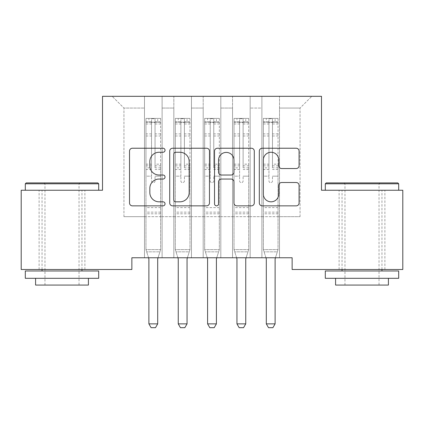<?xml version="1.0" encoding="UTF-8"?>
<svg xmlns="http://www.w3.org/2000/svg" width="424" height="424" viewBox="0 0 424 424"><rect width="100%" height="100%" fill="white"/><g stroke="black" fill="none" stroke-linecap="round" stroke-linejoin="round"><path stroke-width="0.32" stroke-dasharray="2.12 1.59" d="M165.037 150.244A2.019 2.019 0 0 0 163.017 148.225L132.405 148.225A2.883 2.883 0 0 0 129.521 151.108L129.521 202.969A2.883 2.883 0 0 0 132.405 205.852L163.017 205.852A2.019 2.019 0 0 0 165.037 203.838A2.019 2.019 0 0 0 163.017 201.819L159.058 201.819A9.222 9.222 0 0 1 149.836 192.597L149.836 188.277A9.222 9.222 0 0 1 159.058 179.055L163.017 179.055A2.019 2.019 0 0 0 165.037 177.041A2.019 2.019 0 0 0 163.017 175.022L159.058 175.022A9.222 9.222 0 0 1 149.836 165.805L149.836 161.48A9.222 9.222 0 0 1 159.058 152.258L163.017 152.258A2.019 2.019 0 0 0 165.037 150.244M362.001 190.249L325.303 190.249L362.001 190.249M362.001 269.505L384.897 269.505L362.001 269.505M61.999 190.249L98.697 190.249L61.999 190.249M61.999 269.505L39.103 269.505L61.999 269.505M321.487 96.317L102.513 96.317L102.513 190.249L21.2 190.249L21.2 269.505L131.864 269.505L131.864 257.76L292.136 257.76L292.136 269.505L402.8 269.505L402.8 190.249L321.487 190.249L321.487 96.317M261.899 96.317L311.804 96.317L279.511 96.317L279.511 216.669L300.06 216.669L279.511 216.669L279.511 108.056L300.06 108.056L279.511 108.056L279.511 96.317L279.511 257.76L279.511 96.317L261.899 96.317L261.899 216.669L261.899 108.056L250.16 108.056L261.899 108.056L261.899 96.317L261.899 257.76L279.511 257.76L279.511 216.669L279.511 257.76L261.899 257.76L279.511 257.76L261.899 257.76L261.899 96.317M232.548 96.317L250.16 96.317L250.16 216.669L261.899 216.669L250.16 216.669L250.16 96.317L250.16 257.76L250.16 96.317L220.809 96.317L232.548 96.317L232.548 216.669L232.548 108.056L220.809 108.056L232.548 108.056L232.548 96.317L232.548 257.76L250.16 257.76L250.16 216.669L250.16 257.76L232.548 257.76L250.16 257.76L232.548 257.76L232.548 96.317M203.191 96.317L220.809 96.317L220.809 216.669L232.548 216.669L220.809 216.669L220.809 96.317L220.809 257.76L220.809 96.317L191.452 96.317L203.191 96.317L203.191 216.669L203.191 108.056L191.452 108.056L203.191 108.056L203.191 96.317L203.191 257.76L220.809 257.76L220.809 216.669L220.809 257.76L203.191 257.76L220.809 257.76L203.191 257.76L203.191 96.317M173.84 96.317L191.452 96.317L191.452 216.669L203.191 216.669L191.452 216.669L191.452 96.317L191.452 257.76L191.452 96.317L162.101 96.317L173.84 96.317L173.84 216.669L173.84 108.056L162.101 108.056L173.84 108.056L173.84 96.317L173.84 257.76L191.452 257.76L191.452 216.669L191.452 257.76L173.84 257.76L191.452 257.76L173.84 257.76L173.84 96.317M144.489 96.317L162.101 96.317L162.101 216.669L173.84 216.669L162.101 216.669L162.101 96.317L162.101 257.76L162.101 96.317L112.196 96.317L144.489 96.317L144.489 216.669L144.489 108.056L123.941 108.056L144.489 108.056L144.489 96.317L144.489 257.76L162.101 257.76L162.101 216.669L162.101 257.76L144.489 257.76L162.101 257.76L144.489 257.76L144.489 96.317M300.06 216.669L300.06 108.056L311.804 96.317L300.06 108.056L300.06 216.669M123.941 216.669L144.489 216.669L123.941 216.669L123.941 108.056L112.196 96.317L123.941 108.056L123.941 216.669M261.899 216.669L279.511 216.669L261.899 216.669L261.899 257.76L261.899 216.669M232.548 216.669L250.16 216.669L232.548 216.669L232.548 257.76L232.548 216.669M203.191 216.669L220.809 216.669L203.191 216.669L203.191 257.76L203.191 216.669M173.84 216.669L191.452 216.669L173.84 216.669L173.84 257.76L173.84 216.669M144.489 216.669L162.101 216.669L144.489 216.669L144.489 257.76L144.489 216.669M209.477 202.969L209.477 151.108A2.883 2.883 0 0 0 206.599 148.225L172.6 148.225A2.883 2.883 0 0 0 169.717 151.108L169.717 202.969A2.883 2.883 0 0 0 172.6 205.852L206.599 205.852A2.883 2.883 0 0 0 209.477 202.969M175.769 152.258A2.019 2.019 0 0 0 173.75 154.278L173.75 199.799A2.019 2.019 0 0 0 175.769 201.819L179.946 201.819A9.222 9.222 0 0 0 189.168 192.597L189.168 161.48A9.222 9.222 0 0 0 179.946 152.258L175.769 152.258M217.401 148.225L251.4 148.225A2.883 2.883 0 0 1 254.283 151.108L254.283 202.969A2.883 2.883 0 0 1 251.4 205.852L236.852 205.852A2.883 2.883 0 0 1 233.969 202.969L233.969 181.938A2.883 2.883 0 0 0 231.091 179.055L221.434 179.055A2.883 2.883 0 0 0 218.556 181.938L218.556 203.838A2.019 2.019 0 0 1 216.537 205.852A2.019 2.019 0 0 1 214.523 203.838L214.523 151.108A2.883 2.883 0 0 1 217.401 148.225M233.969 160.113A7.706 7.706 0 0 0 226.262 152.407A7.706 7.706 0 0 0 218.556 160.113L218.556 172.144A2.883 2.883 0 0 0 221.434 175.022L231.091 175.022A2.883 2.883 0 0 0 233.969 172.144L233.969 160.113M281.653 168.54L296.206 168.54A2.883 2.883 0 0 0 299.084 165.657L299.084 151.108A2.883 2.883 0 0 0 296.206 148.225L262.207 148.225A2.883 2.883 0 0 0 259.324 151.108L259.324 202.969A2.883 2.883 0 0 0 262.207 205.852L296.206 205.852A2.883 2.883 0 0 0 299.084 202.969L299.084 185.394A2.883 2.883 0 0 0 296.206 182.516L281.653 182.516A2.883 2.883 0 0 0 278.775 185.394L278.775 194.113A7.706 7.706 0 0 1 271.069 201.819A7.706 7.706 0 0 1 263.357 194.113L263.357 159.97A7.706 7.706 0 0 1 271.069 152.258A7.706 7.706 0 0 1 278.775 159.97L278.775 165.657A2.883 2.883 0 0 0 281.653 168.54M151.532 180.916A1.76 1.76 0 0 0 153.292 182.675A1.76 1.76 0 0 1 151.532 180.916L151.532 176.156L151.532 180.916M160.558 118.391L157.696 118.391L157.696 122.207L160.632 122.207L160.632 118.391L145.951 118.391L145.951 249.603L145.951 176.156L151.532 176.156L151.532 167.846L145.951 167.846M145.951 118.391L145.951 176.156L151.532 176.156L151.532 122.976C152.704 121.958 153.875 121.958 155.052 122.976L155.052 164.168L160.632 164.168L160.632 249.603L145.951 249.603L148.548 257.76M160.632 122.207L160.632 164.168M160.632 118.391L160.632 249.603L145.951 249.603L148.75 258.401A2.936 2.936 0 0 1 148.888 259.287L148.888 323.867L157.696 323.867L157.696 259.287A2.936 2.936 0 0 1 157.834 258.401L160.632 249.603L159.922 251.835L146.662 251.835L159.922 251.835L158.035 257.76M157.696 118.391L146.026 118.391M157.696 122.207L148.888 122.207L148.888 118.391M145.951 122.207L160.558 122.207M146.026 122.207L148.888 122.207M160.632 167.846L155.052 167.846L155.052 118.752L151.532 118.752L151.532 167.846M155.052 180.916A1.76 1.76 0 0 1 153.292 182.675A1.76 1.76 0 0 0 155.052 180.916L155.052 176.156L155.052 180.916M155.052 167.846L155.052 164.168M160.632 213.791L145.951 213.791M148.888 323.867L151.092 327.683L155.491 327.683L157.696 323.867M151.532 122.976L151.532 118.752M155.052 122.976L155.052 118.752M180.884 180.916A1.76 1.76 0 0 0 182.649 182.675A1.76 1.76 0 0 1 180.884 180.916L180.884 176.156L180.884 180.916M189.91 118.391L187.048 118.391L187.048 122.207L189.984 122.207L189.984 118.391L175.308 118.391L175.308 249.603L175.308 176.156L180.884 176.156L180.884 167.846L175.308 167.846M175.308 118.391L175.308 176.156L180.884 176.156L180.884 122.976C182.055 121.958 183.232 121.958 184.408 122.976L184.408 164.168L189.984 164.168L189.984 249.603L175.308 249.603L177.905 257.76M189.984 122.207L189.984 164.168M189.984 118.391L189.984 249.603L175.308 249.603L178.107 258.401A2.936 2.936 0 0 1 178.244 259.287L178.244 323.867L187.048 323.867L187.048 259.287A2.936 2.936 0 0 1 187.185 258.401L189.984 249.603L189.274 251.835L176.018 251.835L189.274 251.835L187.392 257.76M187.048 118.391L175.382 118.391M187.048 122.207L178.244 122.207L178.244 118.391M175.308 122.207L189.91 122.207M175.382 122.207L178.244 122.207M189.984 167.846L184.408 167.846L184.408 118.752L180.884 118.752L180.884 167.846M184.408 180.916A1.76 1.76 0 0 1 182.649 182.675A1.76 1.76 0 0 0 184.408 180.916L184.408 176.156L184.408 180.916M184.408 167.846L184.408 164.168M189.984 213.791L175.308 213.791M178.244 323.867L180.444 327.683L184.848 327.683L187.048 323.867M180.884 122.976L180.884 118.752M184.408 122.976L184.408 118.752M210.24 180.916A1.76 1.76 0 0 0 212 182.675A1.76 1.76 0 0 1 210.24 180.916L210.24 176.156L210.24 180.916M219.266 118.391L216.404 118.391L216.404 122.207L219.341 122.207L219.341 118.391L204.66 118.391L204.66 249.603L204.66 176.156L210.24 176.156L210.24 167.846L204.66 167.846M204.66 118.391L204.66 176.156L210.24 176.156L210.24 122.976C211.412 121.958 212.583 121.958 213.76 122.976L213.76 164.168L219.341 164.168L219.341 249.603L204.66 249.603L207.257 257.76M219.341 122.207L219.341 164.168M219.341 118.391L219.341 249.603L204.66 249.603L207.458 258.401A2.936 2.936 0 0 1 207.596 259.287L207.596 323.867L216.404 323.867L216.404 259.287A2.936 2.936 0 0 1 216.542 258.401L219.341 249.603L218.63 251.835L205.37 251.835L218.63 251.835L216.744 257.76M216.404 118.391L204.734 118.391M216.404 122.207L207.596 122.207L207.596 118.391M204.66 122.207L219.266 122.207M204.734 122.207L207.596 122.207M219.341 167.846L213.76 167.846L213.76 118.752L210.24 118.752L210.24 167.846M213.76 180.916A1.76 1.76 0 0 1 212 182.675A1.76 1.76 0 0 0 213.76 180.916L213.76 176.156L213.76 180.916M213.76 167.846L213.76 164.168M219.341 213.791L204.66 213.791M207.596 323.867L209.801 327.683L214.2 327.683L216.404 323.867M210.24 122.976L210.24 118.752M213.76 122.976L213.76 118.752M97.812 182.908L26.193 182.908M25.308 183.793L98.697 183.793M25.308 278.308L98.697 278.308M25.308 270.973L98.697 270.973M35.584 285.061L88.42 285.061M61.999 183.793L79.028 183.793L61.999 183.793M397.807 182.908L326.189 182.908M325.303 183.793L398.692 183.793M325.303 278.308L398.692 278.308M325.303 270.973L398.692 270.973M335.58 285.061L388.416 285.061M362.001 183.793L379.024 183.793L362.001 183.793M239.592 180.916A1.76 1.76 0 0 0 241.351 182.675A1.76 1.76 0 0 1 239.592 180.916L239.592 176.156L239.592 180.916M248.618 118.391L245.756 118.391L245.756 122.207L248.692 122.207L248.692 118.391L234.016 118.391L234.016 249.603L234.016 176.156L239.592 176.156L239.592 167.846L234.016 167.846M234.016 118.391L234.016 176.156L239.592 176.156L239.592 122.976C240.763 121.958 241.94 121.958 243.116 122.976L243.116 164.168L248.692 164.168L248.692 249.603L234.016 249.603L236.608 257.76M248.692 122.207L248.692 164.168M248.692 118.391L248.692 249.603L234.016 249.603L236.815 258.401A2.936 2.936 0 0 1 236.952 259.287L236.952 323.867L245.756 323.867L245.756 259.287A2.936 2.936 0 0 1 245.894 258.401L248.692 249.603L247.982 251.835L234.726 251.835L247.982 251.835L246.095 257.76M245.756 118.391L234.09 118.391M245.756 122.207L236.952 122.207L236.952 118.391M234.016 122.207L248.618 122.207M234.09 122.207L236.952 122.207M248.692 167.846L243.116 167.846L243.116 118.752L239.592 118.752L239.592 167.846M243.116 180.916A1.76 1.76 0 0 1 241.351 182.675A1.76 1.76 0 0 0 243.116 180.916L243.116 176.156L243.116 180.916M243.116 167.846L243.116 164.168M248.692 213.791L234.016 213.791M236.952 323.867L239.152 327.683L243.556 327.683L245.756 323.867M239.592 122.976L239.592 118.752M243.116 122.976L243.116 118.752M268.949 180.916A1.76 1.76 0 0 0 270.708 182.675A1.76 1.76 0 0 1 268.949 180.916L268.949 176.156L268.949 180.916M277.974 118.391L275.112 118.391L275.112 122.207L278.049 122.207L278.049 118.391L263.368 118.391L263.368 249.603L263.368 176.156L268.949 176.156L268.949 167.846L263.368 167.846M263.368 118.391L263.368 176.156L268.949 176.156L268.949 122.976C270.12 121.958 271.291 121.958 272.468 122.976L272.468 164.168L278.049 164.168L278.049 249.603L263.368 249.603L265.965 257.76M278.049 122.207L278.049 164.168M278.049 118.391L278.049 249.603L263.368 249.603L266.166 258.401A2.936 2.936 0 0 1 266.304 259.287L266.304 323.867L275.112 323.867L275.112 259.287A2.936 2.936 0 0 1 275.25 258.401L278.049 249.603L277.338 251.835L264.078 251.835L277.338 251.835L275.452 257.76M275.112 118.391L263.442 118.391M275.112 122.207L266.304 122.207L266.304 118.391M263.368 122.207L277.974 122.207M263.442 122.207L266.304 122.207M278.049 167.846L272.468 167.846L272.468 118.752L268.949 118.752L268.949 167.846M272.468 180.916A1.76 1.76 0 0 1 270.708 182.675A1.76 1.76 0 0 0 272.468 180.916L272.468 176.156L272.468 180.916M272.468 167.846L272.468 164.168M278.049 213.791L263.368 213.791M266.304 323.867L268.509 327.683L272.908 327.683L275.112 323.867M268.949 122.976L268.949 118.752M272.468 122.976L272.468 118.752M151.532 133.894L145.951 133.894M145.951 135.987L151.532 135.987M145.951 164.168L151.532 164.168M160.632 207.627L145.951 207.627M160.632 176.156L155.052 176.156L160.632 176.156M151.532 169.51L145.951 169.51M160.632 169.51L155.052 169.51M145.951 165.832L151.532 165.832M155.052 165.832L160.632 165.832M160.632 133.894L155.052 133.894M155.052 135.987L160.632 135.987M151.532 121.9L145.951 121.9M145.951 123.993L151.532 123.993M160.632 121.9L155.052 121.9M155.052 123.993L160.632 123.993M160.632 212.138L145.951 212.138M180.884 133.894L175.308 133.894M175.308 135.987L180.884 135.987M175.308 164.168L180.884 164.168M189.984 207.627L175.308 207.627M189.984 176.156L184.408 176.156L189.984 176.156M180.884 169.51L175.308 169.51M189.984 169.51L184.408 169.51M175.308 165.832L180.884 165.832M184.408 165.832L189.984 165.832M189.984 133.894L184.408 133.894M184.408 135.987L189.984 135.987M180.884 121.9L175.308 121.9M175.308 123.993L180.884 123.993M189.984 121.9L184.408 121.9M184.408 123.993L189.984 123.993M189.984 212.138L175.308 212.138M210.24 133.894L204.66 133.894M204.66 135.987L210.24 135.987M204.66 164.168L210.24 164.168M219.341 207.627L204.66 207.627M219.341 176.156L213.76 176.156L219.341 176.156M210.24 169.51L204.66 169.51M219.341 169.51L213.76 169.51M204.66 165.832L210.24 165.832M213.76 165.832L219.341 165.832M219.341 133.894L213.76 133.894M213.76 135.987L219.341 135.987M210.24 121.9L204.66 121.9M204.66 123.993L210.24 123.993M219.341 121.9L213.76 121.9M213.76 123.993L219.341 123.993M219.341 212.138L204.66 212.138M239.592 133.894L234.016 133.894M234.016 135.987L239.592 135.987M234.016 164.168L239.592 164.168M248.692 207.627L234.016 207.627M248.692 176.156L243.116 176.156L248.692 176.156M239.592 169.51L234.016 169.51M248.692 169.51L243.116 169.51M234.016 165.832L239.592 165.832M243.116 165.832L248.692 165.832M248.692 133.894L243.116 133.894M243.116 135.987L248.692 135.987M239.592 121.9L234.016 121.9M234.016 123.993L239.592 123.993M248.692 121.9L243.116 121.9M243.116 123.993L248.692 123.993M248.692 212.138L234.016 212.138M268.949 133.894L263.368 133.894M263.368 135.987L268.949 135.987M263.368 164.168L268.949 164.168M278.049 207.627L263.368 207.627M278.049 176.156L272.468 176.156L278.049 176.156M268.949 169.51L263.368 169.51M278.049 169.51L272.468 169.51M263.368 165.832L268.949 165.832M272.468 165.832L278.049 165.832M278.049 133.894L272.468 133.894M272.468 135.987L278.049 135.987M268.949 121.9L263.368 121.9M263.368 123.993L268.949 123.993M278.049 121.9L272.468 121.9M272.468 123.993L278.049 123.993M278.049 212.138L263.368 212.138M339.105 269.505L339.105 190.249M39.103 269.505L39.103 190.249M84.895 269.505L84.895 190.249M384.897 269.505L384.897 190.249M44.976 285.061L44.976 183.793L44.096 182.908M81.965 269.505L81.965 190.249M42.04 269.505L42.04 190.249M79.908 182.908L79.028 183.793L79.028 285.061M344.972 285.061L344.972 183.793L344.092 182.908M381.96 269.505L381.96 190.249M342.036 269.505L342.036 190.249M379.904 182.908L379.024 183.793L379.024 285.061"/><path stroke-width="0.64" d="M165.037 150.244A2.019 2.019 0 0 0 163.017 148.225L132.405 148.225A2.883 2.883 0 0 0 129.521 151.108L129.521 202.969A2.883 2.883 0 0 0 132.405 205.852L163.017 205.852A2.019 2.019 0 0 0 165.037 203.838A2.019 2.019 0 0 0 163.017 201.819L159.058 201.819A9.222 9.222 0 0 1 149.836 192.597L149.836 188.277A9.222 9.222 0 0 1 159.058 179.055L163.017 179.055A2.019 2.019 0 0 0 165.037 177.041A2.019 2.019 0 0 0 163.017 175.022L159.058 175.022A9.222 9.222 0 0 1 149.836 165.805L149.836 161.48A9.222 9.222 0 0 1 159.058 152.258L163.017 152.258A2.019 2.019 0 0 0 165.037 150.244M296.206 168.54A2.883 2.883 0 0 0 299.084 165.657L299.084 151.108A2.883 2.883 0 0 0 296.206 148.225L262.207 148.225A2.883 2.883 0 0 0 259.324 151.108L259.324 202.969A2.883 2.883 0 0 0 262.207 205.852L296.206 205.852A2.883 2.883 0 0 0 299.084 202.969L299.084 185.394A2.883 2.883 0 0 0 296.206 182.516L281.653 182.516A2.883 2.883 0 0 0 278.775 185.394L278.775 194.113A7.706 7.706 0 0 1 271.069 201.819A7.706 7.706 0 0 1 263.357 194.113L263.357 159.97A7.706 7.706 0 0 1 271.069 152.258A7.706 7.706 0 0 1 278.775 159.97L278.775 165.657A2.883 2.883 0 0 0 281.653 168.54L296.206 168.54M292.136 257.76L131.864 257.76L131.864 269.505L21.2 269.505L21.2 190.249L102.513 190.249L102.513 96.317L321.487 96.317L321.487 190.249L402.8 190.249L402.8 269.505L292.136 269.505L292.136 257.76M209.477 151.108A2.883 2.883 0 0 0 206.599 148.225L172.6 148.225A2.883 2.883 0 0 0 169.717 151.108L169.717 202.969A2.883 2.883 0 0 0 172.6 205.852L206.599 205.852A2.883 2.883 0 0 0 209.477 202.969L209.477 151.108M217.401 148.225L251.4 148.225A2.883 2.883 0 0 1 254.283 151.108L254.283 202.969A2.883 2.883 0 0 1 251.4 205.852L236.852 205.852A2.883 2.883 0 0 1 233.969 202.969L233.969 181.938A2.883 2.883 0 0 0 231.091 179.055L221.434 179.055A2.883 2.883 0 0 0 218.556 181.938L218.556 203.838A2.019 2.019 0 0 1 216.537 205.852A2.019 2.019 0 0 1 214.523 203.838L214.523 151.108A2.883 2.883 0 0 1 217.401 148.225M175.769 152.258A2.019 2.019 0 0 0 173.75 154.278L173.75 199.799A2.019 2.019 0 0 0 175.769 201.819L179.946 201.819A9.222 9.222 0 0 0 189.168 192.597L189.168 161.48A9.222 9.222 0 0 0 179.946 152.258L175.769 152.258M233.969 160.113A7.706 7.706 0 0 0 226.262 152.407A7.706 7.706 0 0 0 218.556 160.113L218.556 172.144A2.883 2.883 0 0 0 221.434 175.022L231.091 175.022A2.883 2.883 0 0 0 233.969 172.144L233.969 160.113M148.548 257.76L148.75 258.401A2.936 2.936 0 0 1 148.888 259.287L148.888 323.867L157.696 323.867L157.696 259.287A2.936 2.936 0 0 1 157.834 258.401L158.035 257.76M157.696 323.867L155.491 327.683L151.092 327.683L148.888 323.867M177.905 257.76L178.107 258.401A2.936 2.936 0 0 1 178.244 259.287L178.244 323.867L187.048 323.867L187.048 259.287A2.936 2.936 0 0 1 187.185 258.401L187.392 257.76M187.048 323.867L184.848 327.683L180.444 327.683L178.244 323.867M207.257 257.76L207.458 258.401A2.936 2.936 0 0 1 207.596 259.287L207.596 323.867L216.404 323.867L216.404 259.287A2.936 2.936 0 0 1 216.542 258.401L216.744 257.76M216.404 323.867L214.2 327.683L209.801 327.683L207.596 323.867M25.308 183.793L26.193 182.908L97.812 182.908L98.697 183.793L25.308 183.793L25.308 190.249M98.697 278.308L25.308 278.308L25.308 270.973L98.697 270.973L98.697 278.308M88.42 278.308L88.42 285.061L35.584 285.061L35.584 278.308M325.303 183.793L326.189 182.908L397.807 182.908L398.692 183.793L325.303 183.793L325.303 190.249M398.692 278.308L325.303 278.308L325.303 270.973L398.692 270.973L398.692 278.308M388.416 278.308L388.416 285.061L335.58 285.061L335.58 278.308M236.608 257.76L236.815 258.401A2.936 2.936 0 0 1 236.952 259.287L236.952 323.867L245.756 323.867L245.756 259.287A2.936 2.936 0 0 1 245.894 258.401L246.095 257.76M245.756 323.867L243.556 327.683L239.152 327.683L236.952 323.867M265.965 257.76L266.166 258.401A2.936 2.936 0 0 1 266.304 259.287L266.304 323.867L275.112 323.867L275.112 259.287A2.936 2.936 0 0 1 275.25 258.401L275.452 257.76M275.112 323.867L272.908 327.683L268.509 327.683L266.304 323.867M98.697 190.249L98.697 183.793M81.965 270.973L81.965 269.505M42.04 270.973L42.04 269.505M398.692 190.249L398.692 183.793M381.96 270.973L381.96 269.505M342.036 270.973L342.036 269.505"/></g></svg>
